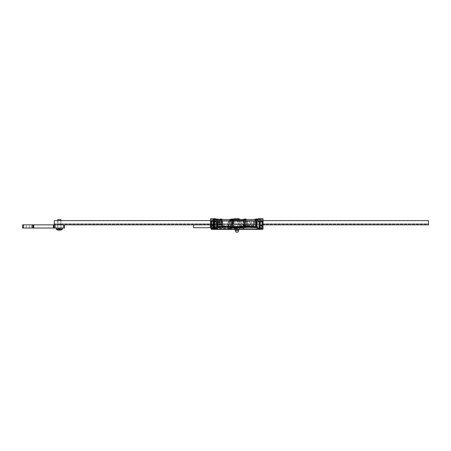 <?xml version="1.0" encoding="UTF-8"?>
<svg xmlns="http://www.w3.org/2000/svg" width="451" height="451" viewBox="0 0 451 451"><rect width="100%" height="100%" fill="white"/><g stroke="black" fill="none" stroke-linecap="round" stroke-linejoin="round"><path stroke-width="0.34" stroke-dasharray="2.25 1.69" d="M242.283 228.217L231.121 228.048L244.295 228.048L242.283 228.217L244.132 228.217L242.283 228.217L242.283 228.804L242.283 228.217M228.494 228.217L230.506 228.048L228.324 228.048L230.506 228.048L228.324 228.048L230.506 228.048L228.494 228.217L230.343 228.217L228.494 228.217L228.494 228.804L228.494 228.217M213.396 225.19L214.828 225.19L213.396 225.19L213.396 220.9L214.828 220.9L213.396 220.9M214.828 225.19L214.828 220.9M216.57 220.9L211.226 220.9L216.57 220.984M217.14 220.9L260.035 220.984L217.14 220.984M262.206 221.424L262.206 220.984L263.046 220.984L262.206 220.9L256.828 220.984L262.206 220.984L260.035 220.984L260.035 221.424M238.833 229.396L235.134 229.396L238.833 229.396M252.571 228.048C251.489 228.048 251.489 228.048 252.571 228.048C251.489 228.048 251.489 228.048 252.571 228.048C253.654 228.048 253.654 228.048 252.571 228.048C253.654 228.048 253.654 228.048 252.571 228.048M230.343 228.804L230.343 228.217L230.343 228.804L228.494 228.804L230.343 228.804M244.132 228.804L244.132 228.217L244.132 228.804L242.283 228.804L244.132 228.804M242.362 227.625L241.832 227.625L242.362 227.625L242.362 228.048L242.362 227.625L230.591 227.625L242.362 227.625M235.304 228.048L234.627 228.048L235.304 228.048L235.304 229.396L234.627 229.396L235.304 229.396M234.627 228.048L234.627 229.396M216.593 225.19L218.025 225.19L216.593 225.19L216.593 220.984L218.025 220.984L216.593 220.984M218.025 225.19L218.025 220.984M231.053 225.19L232.485 225.19L231.053 225.19L231.053 220.984L232.485 220.984L231.053 220.984M232.485 225.19L232.485 220.984M263.046 228.55L260.035 228.55L260.035 220.984L262.206 220.984L262.206 229.396A0.84 0.84 0 0 0 263.046 228.55L263.046 220.984L263.046 225.945L260.441 225.945L263.046 225.945L263.046 220.984L244.171 220.984L244.171 225.19L245.603 225.19L244.171 225.19L245.603 225.19L244.171 225.19L244.171 220.984L245.603 220.984L244.171 220.984L245.603 220.984L244.171 220.984L244.171 224.846L244.171 220.984L229.458 220.984L229.458 224.846L210.583 224.846L210.583 225.94L213.103 225.94L210.583 225.94L210.583 220.64L263.046 220.64M245.603 225.19L245.603 220.984L245.603 225.19M255.773 225.19L257.205 225.19L255.773 225.19L255.773 220.984L257.205 220.984L255.773 220.984M257.205 225.19L257.205 220.984M220.127 225.19L221.554 225.19L220.127 225.19L220.127 220.984L221.554 220.984L220.127 220.984M221.554 225.19L221.554 220.984M232.062 225.19L233.494 225.19L232.062 225.19L232.062 220.984L233.494 220.984L232.062 220.984M233.494 225.19L233.494 220.984M255.604 225.19L257.036 225.19L255.604 225.19L255.604 220.984L257.036 220.984L255.604 220.984M257.036 225.19L257.036 220.984M210.916 225.94L217.726 225.94L217.726 224.846L210.583 224.846L210.583 222.529L219.411 222.529L219.411 224.846L219.411 220.612L219.411 222.529L210.583 222.529L210.583 220.612L263.046 220.612L263.046 219.474L258.006 219.474L260.526 219.474L260.526 220.984L263.046 220.984L263.046 225.94L263.046 224.846L260.526 224.846L263.046 224.846L263.046 225.94L263.046 219.474L263.046 221.948L254.217 221.948L254.217 222.529L254.217 221.948L263.046 221.948L263.046 222.529L254.217 222.529L254.217 224.846L254.217 222.529L263.046 222.529L263.046 224.846L263.046 220.612L244.171 220.612L244.171 220.144L244.171 220.612L229.458 220.612L229.458 220.144L244.171 220.144L229.458 220.144L229.965 220.144L229.458 220.144L229.458 220.612L210.583 220.612L210.583 219.474L210.583 220.984L215.629 220.984L213.103 220.984L213.103 226.87L214.281 228.048A0.84 0.592 -90 0 1 213.684 227.208L213.351 226.87L213.351 220.984L213.103 226.87A1.178 1.178 0 0 0 214.281 228.048L222.856 228.048L218.115 227.879L221.847 227.879L221.847 220.984L218.115 220.984L218.115 227.879L219.851 227.879L219.851 220.984L220.449 220.984L220.449 227.879L227.918 227.879L227.918 220.984L228.51 220.984L228.51 227.879L230.85 227.879L230.85 220.984L231.938 220.984L231.938 227.879L237.559 227.879L237.559 220.984L238.156 220.984L238.359 227.997L255.57 227.879L245.429 227.997L245.722 227.631L244.651 227.924L243.123 227.084L233.798 227.084L231.769 227.924L228.899 225.737L222.129 225.737L219.225 227.879L218.414 227.879L218.414 220.984L221.588 220.984L221.695 226.013L229.373 226.058L229.491 220.984L231.177 220.984L231.059 227.749L231.47 227.997L219.333 228.048L257.482 228.048L214.952 228.048A1.178 1.178 0 0 0 216.13 226.87L216.13 220.984L216.13 226.87L215.561 227.879L218.115 227.879L218.115 220.984L210.916 220.984L210.916 225.945L211.756 225.945L210.916 225.945L210.916 220.984L210.916 228.55A0.84 0.84 0 0 0 211.756 229.396L213.932 229.396M247.531 226.052L249.927 225.934L247.413 225.934L245.722 227.631L245.722 220.984L247.413 220.984L247.531 226.052L245.84 227.749M250.66 226.909L254.296 227.281L251.37 227.084L249.927 225.934L249.927 220.984L250.779 220.984L250.779 226.791L249.809 226.052M243.929 227.744L232.564 227.997L232.975 227.749L232.857 220.984L233.206 220.984L233.325 227.4L243.602 227.405L244.047 220.026L245.727 220.026L244.047 220.026L245.727 220.026L244.047 220.026L244.047 220.984L245.727 220.984L245.727 220.026L245.727 220.984L244.047 220.984L245.727 220.984L244.047 220.984L244.053 227.62L243.602 227.405M221.847 220.984L222.687 220.984L222.687 227.879L222.687 220.984L218.944 220.984L218.944 227.879L217.151 227.879L215.882 227.208L216.395 227.8L217.151 227.879M216.395 227.8L216.48 220.984L218.149 220.984L216.469 220.984L218.944 220.984M218.149 220.984L218.149 220.026L216.469 220.026L216.469 220.984L215.882 220.984L215.882 227.208L213.684 227.208M213.351 220.984L215.882 220.984M258.006 221.424L263.046 221.424L263.046 220.984L214.073 220.984L214.135 224.75L213.334 225.382A1.511 1.511 180 0 1 215.866 225.348L215.065 224.716L214.135 224.728L214.073 220.984L210.916 220.984L210.916 221.424M231.769 228.02L231.769 220.984L232.265 220.984L232.265 228.02L231.47 227.997M231.769 220.984L231.177 220.984M229.491 220.984L228.899 220.984L228.899 225.861M222.129 225.861L222.129 220.984L228.899 220.984M222.129 220.984L221.588 220.984M218.414 220.984L219.851 220.984M254.178 227.4L254.894 227.879L254.296 227.281L254.296 220.984L255.57 220.984L253.71 220.984L253.592 226.475L246.759 226.278L244.605 227.169L243.016 226.278L240.36 226.278L238.359 228.048L240.36 226.16L243.495 226.475M254.296 220.984L253.704 220.984L253.704 227.203M251.37 227.203L251.37 220.984L253.704 220.984L246.759 220.984L246.759 226.16L253.112 226.16L255.114 228.048L253.592 226.475M251.37 220.984L250.779 220.984M249.927 220.984L249.33 220.984L249.33 225.861M248.011 225.861L248.011 220.984L249.33 220.984M248.011 220.984L247.413 220.984M245.722 220.984L245.124 220.984L245.124 228.02L244.352 227.997M244.651 228.02L244.651 220.984L245.124 220.984M244.651 220.984L244.053 220.984M243.72 220.984L243.123 220.984L243.123 227.203M233.798 227.203L233.798 220.984L243.123 220.984M233.798 220.984L233.206 220.984M232.857 220.984L232.265 220.984M245.169 227.169L245.169 220.984L244.605 220.984L244.605 227.05L245.88 226.876M245.169 220.984L245.761 220.984L245.761 226.757L246.759 226.278M246.28 226.475L246.161 220.984L245.761 220.984M246.161 220.984L246.759 220.984M227.918 220.984L220.449 220.984M230.85 220.984L228.51 220.984M237.559 220.984L231.938 220.984L231.938 220.026L233.618 220.026L231.938 220.026M239.881 226.475L239.763 220.984L238.156 220.984M239.763 220.984L240.36 220.984L240.36 226.278M243.016 226.278L243.016 220.984L240.36 220.984M243.016 220.984L243.613 220.984L243.613 226.357L244.605 227.169M243.89 226.876L244.008 220.984L243.613 220.984M244.008 220.984L244.605 220.984M257.245 220.984L261.789 220.9L257.245 220.984M218.521 228.048L216.486 228.048L216.317 225.945L215.223 225.945L216.317 225.945L216.317 227.879L218.284 228.048L216.486 228.048L219.333 228.048L221.695 226.013M214.281 228.048L215.561 227.879M231.121 228.048L241.832 228.048L230.591 228.048L231.121 228.048L231.121 227.625L230.591 227.625L241.832 227.625L231.121 227.625L231.121 228.048M229.429 228.048L228.386 228.048L229.429 228.048L229.429 226.532L228.386 226.532L228.386 228.048L228.386 226.532L229.429 226.532L229.429 228.048M213.526 225.945L211.756 225.945L213.526 225.945L213.526 227.879L211.925 228.048L215.223 227.879L211.756 227.879L213.526 227.879L213.526 225.945M211.756 225.945L212.382 225.945L211.756 225.945L211.756 228.048L212.382 228.048L211.756 228.048L211.756 225.945M215.223 225.945L215.223 227.879L215.223 225.945M218.284 228.048L218.115 220.984M262.037 228.048L258.913 228.048L262.037 228.048M257.651 225.945L257.651 227.879L255.818 227.879L255.818 220.984L255.649 228.048L257.651 227.879L257.651 225.945L258.744 225.945L258.913 228.048L262.206 227.879L258.744 227.879L258.744 225.945L257.651 225.945M262.206 225.945L262.206 227.879L260.441 227.879L262.206 227.879L262.206 225.945L262.206 228.048L261.586 228.048L262.206 228.048L262.206 225.945M245.243 225.19L244.532 225.19M215.961 229.396L258.006 229.396M234.96 220.984L234.96 228.55L238.156 228.55A0.84 0.344 -90 0 0 238.5 229.396L239.599 228.386A0.84 0.485 45 0 1 239.002 227.794L238.156 228.55A0.84 0.321 -114.2 0 0 238.5 229.147L258.846 229.147A0.84 0.485 -45 0 0 259.438 228.55L256.399 225.511L256.399 220.984M222.163 228.048L222.095 220.984M220.336 228.048L220.404 220.984M231.098 220.984L231.098 227.879L231.098 220.984M260.441 225.945L260.441 227.879L260.441 225.945M261.586 225.945L261.586 228.048L261.586 225.945M212.382 225.945L212.382 228.048L212.382 225.945M261.586 225.692L260.441 225.692L261.586 225.692M213.526 225.692L212.382 225.692L213.526 225.692M239.599 228.386L241.877 226.109A0.84 0.485 45 0 1 241.285 225.511L239.002 227.794L239.002 220.984M241.285 220.984L241.285 225.511L241.877 225.511L241.877 226.109L255.807 226.109A0.84 0.485 135 0 0 256.399 225.511L241.877 225.511L241.877 220.984M212.179 220.9L216.717 220.9L212.179 220.9M221.847 228.048L219.541 227.879L219.541 220.984M232.564 227.997L232.265 228.02M230.732 228.048L231.938 228.048M245.429 227.997L245.124 228.02M255.649 228.048L255.57 220.984L255.649 228.048M221.678 220.984L219.998 220.984L222.23 220.984L222.168 224.513L221.193 224.513L221.131 220.984L221.193 224.513L222.168 224.513L222.23 220.984L221.678 220.984L221.678 220.026L219.998 220.026L221.678 220.026M254.759 220.026L257.887 220.026L254.759 220.026L254.759 219.474L257.887 219.474L254.759 219.474M257.825 219.406L255.08 219.552L257.899 219.552L257.899 220.026L255.08 220.026L257.899 220.026L257.887 219.474M255.48 220.984L257.16 220.984L255.48 220.984L255.48 220.026L257.16 220.026L255.48 220.026M257.16 220.984L257.16 220.026M243.32 220.026L243.32 219.474L246.449 219.474L243.32 219.474L246.449 219.474L243.32 219.474L243.32 220.026L246.449 220.026L246.449 219.474L246.449 220.026L243.32 220.026M231.216 220.026L234.345 220.026L231.216 220.026L231.216 219.474L234.345 219.474L231.216 219.474M234.345 220.026L234.345 219.474M233.618 220.984L231.938 220.984L233.618 220.984L233.618 220.026M219.276 220.026L222.405 220.026L219.276 220.026L219.276 219.474L222.405 219.474L219.276 219.474M222.405 220.026L222.405 219.474M219.998 220.984L219.998 220.026M212.551 220.026L215.679 220.026L212.551 220.026L212.551 219.474L215.679 219.474L212.551 219.474M215.679 220.026L215.679 219.474M213.272 220.984L214.952 220.984L213.272 220.984L213.272 220.026L214.952 220.026L213.272 220.026M214.952 220.984L214.952 220.026M230.207 220.026L233.336 220.026L230.207 220.026L230.207 219.474L233.336 219.474L230.207 219.474M233.336 220.026L233.336 219.474M230.929 220.984L232.609 220.984L230.929 220.984L230.929 220.026L232.609 220.026L230.929 220.026M232.609 220.984L232.609 220.026M254.928 220.026L258.051 220.026L254.928 220.026L254.928 219.474L258.051 219.474L254.928 219.474M258.051 220.026L258.051 219.474M255.649 220.984L257.329 220.984L255.649 220.984L255.649 220.026L257.329 220.026L255.649 220.026M257.329 220.984L257.329 220.026M215.741 220.026L218.87 220.026L215.741 220.026L215.741 219.474L218.87 219.474L215.741 219.474M218.87 220.026L218.87 219.474M213.103 221.424L211.756 221.424L213.103 221.424M213.103 218.746L211.756 218.746L213.103 218.746M236.814 221.424L239.334 221.424L236.814 221.424M234.294 218.746L239.334 218.746M260.526 221.424L259.178 221.424L260.526 221.424M260.526 218.746L259.178 218.746L260.526 218.746M236.814 219.474L263.046 219.474L236.814 219.474M210.583 221.424L215.629 221.424M258.006 218.746L263.046 218.746M263.046 220.984L229.458 220.984L229.458 220.144L229.458 220.984L210.583 220.984L210.583 225.94L217.726 225.94L217.726 224.846L229.458 224.846L219.411 224.846L229.458 224.846L229.458 220.984L210.583 220.984L216.097 220.984L215.866 225.348M210.583 220.612L263.046 220.612L254.217 220.612L254.217 221.948L254.217 220.612L244.171 220.612L244.171 224.846L263.046 224.846L254.217 224.846L255.903 224.846L255.903 225.94L263.046 225.94L255.903 225.94L255.903 224.846L244.171 224.846L244.171 220.612L229.458 220.612L229.458 224.846L229.458 220.612L210.583 220.612L210.583 219.474L213.103 219.474L213.182 225.348M219.411 221.948L210.583 221.948L219.411 221.948M210.583 224.846L263.046 224.846M213.103 225.94L213.611 225.94L213.103 225.94L213.103 224.846L213.103 225.94M236.814 220.984L234.294 220.984L236.814 220.984M263.046 219.474L210.583 219.474M260.526 224.846L260.018 224.846L260.526 224.846L260.526 225.94L260.526 224.846M210.583 218.746L215.629 218.746M236.814 218.746L238.162 218.746L236.814 218.746M216.469 220.026L218.149 220.026M215.871 225.331L216.097 220.984M213.182 225.337L213.103 220.984M244.171 220.144L244.171 220.984L244.171 220.144M243.67 220.144L229.965 220.144L243.67 220.144L243.67 220.612L243.67 220.144M254.217 220.612L254.217 224.846L254.217 220.612M219.411 220.612L219.411 224.846L219.411 220.612M260.018 224.846L260.018 225.94L260.018 224.846M213.611 224.846L213.611 225.94L213.611 224.846M255.627 220.026L257.047 220.026L255.627 220.026M255.627 225.28L257.047 225.28L255.627 225.28M256.563 219.124A2.137 1.511 -16.3 0 1 256.749 219.13L256.602 219.733L256.602 219.124M257.611 219.406L255.035 219.406L257.611 219.406M256.602 219.023A2.311 2.221 -90 0 1 257.014 219.13L256.478 219.733L256.331 219.13A2.137 1.511 16.3 0 0 256.106 219.124A2.137 1.511 16.3 0 0 255.892 219.13A2.311 0.626 90 0 1 256.044 219.006L256.044 219.733L255.892 219.13M256.675 219.017A2.311 2.221 -90 0 1 257.132 219.13L257.132 219.13A2.137 0.423 -46.2 0 0 257.014 219.13M254.962 220.026L257.735 220.026L254.962 220.026M257.735 220.026L257.735 219.552L254.911 219.552L257.656 219.406A2.323 2.323 0 0 0 257.132 219.13L256.54 219.975L255.508 219.13M256.315 219.13L256.162 219.733L256.162 219.006A2.311 0.626 90 0 1 256.315 219.13A2.137 1.511 -16.3 0 1 256.461 219.124M255.632 219.13L256.382 219.975L256.478 219.124A2.137 1.556 7.9 0 1 256.613 219.13A2.311 0.299 90 0 1 256.619 219.124L256.687 219.733L257.233 219.13A2.311 2.289 90 0 0 256.743 219.011M256.1 219.975L256.54 219.975M256.382 219.975L256.044 219.733L256.236 219.011A2.311 0.299 90 0 0 256.162 219.13A2.137 1.556 7.9 0 1 256.36 219.124L256.292 219.733L256.292 219.006M244.955 220.026L244.166 220.026L244.955 220.026M244.955 225.28L244.166 225.28L244.955 225.28M244.639 219.011A2.311 2.3 -90 0 0 244.132 219.13L244.662 219.975L245.09 219.733L244.639 219.733L245.09 219.733L245.09 219.006L245.09 219.733L244.087 219.13A2.311 2.3 -90 0 1 244.639 219.006A2.311 2.3 -90 0 0 244.132 219.13L244.639 219.733L244.589 219.13A2.137 1.567 5.7 0 1 244.814 219.124M244.763 219.406L246.223 219.406L244.763 219.406M244.639 219.13L244.887 219.975L245.04 219.13A2.137 1.567 5.7 0 0 244.887 219.124A2.137 1.567 -5.7 0 0 244.73 219.13L244.662 219.975L245.113 219.975L245.682 219.13A2.311 2.3 -90 0 0 245.135 219.006L245.186 219.13A2.137 1.567 -5.7 0 0 244.961 219.124M243.551 219.406L246.297 219.552L243.551 219.406A2.323 2.323 0 0 1 244.092 219.124L244.887 219.975L245.643 219.13A2.311 2.3 -90 0 0 245.135 219.011L245.135 219.733L245.682 219.13L245.135 219.733L245.135 219.006L244.887 219.975L245.186 219.13A2.137 1.562 -5.8 0 0 245.04 219.124M243.557 219.406L246.218 219.406L246.297 220.026L243.478 220.026L246.297 220.026L243.478 220.026L246.297 220.026L246.223 219.406A2.323 2.323 0 0 0 245.677 219.124M244.679 219.733L244.679 219.006L244.679 219.733M232.755 225.28L233.5 225.28L232.755 225.28M232.778 219.124A2.137 1.573 -2.1 0 0 232.581 219.13L232.558 219.733L233.015 219.733L233.015 219.006L233.015 219.733L233.567 219.13A2.311 2.311 90 0 1 233.567 219.13L232.998 219.733L232.998 219.006M232.344 219.406L234.114 219.406L231.369 219.552L234.187 219.552L234.187 220.026M233.032 219.13A2.137 1.573 -2.1 0 0 232.981 219.13L232.778 219.975L232.547 219.733L233.015 219.733L232.772 219.975L232.547 219.733L233.015 219.733L232.789 219.975L231.989 219.13A2.311 2.311 90 0 1 232.293 219.045M232.006 219.13A2.311 2.311 90 0 1 232.547 219.006M233.004 219.975L232.553 219.975L231.989 219.13A2.323 2.323 0 0 0 231.442 219.406L231.369 220.026M232.553 219.975L232.524 219.13A2.137 1.573 2.1 0 1 232.575 219.13L232.062 219.733L232.062 219.028A2.311 0.829 -90 0 1 232.265 219.13A2.137 1.466 -21.3 0 0 231.837 219.13L231.639 219.733L230.957 219.13M230.36 220.026L233.184 220.026L230.36 220.026L230.36 219.552L233.184 219.552L230.433 219.406L232.733 219.406M220.815 220.026L221.565 220.026L220.815 220.026M220.815 225.28L221.565 225.28L220.815 225.28M219.428 220.026L219.502 219.406L222.174 219.406L219.428 219.552L222.253 219.552L222.253 220.026L219.428 220.026L222.253 220.026M221.091 219.13L221.075 219.733L221.61 219.13A2.311 2.311 90 0 0 221.075 219.006M221.075 219.13L221.075 219.733L220.612 219.975L221.058 219.733L220.607 219.733L220.59 219.13A2.137 1.573 1.9 0 1 220.635 219.13L220.607 219.733L220.049 219.124A2.311 2.311 90 0 0 220.054 219.13L220.843 219.975L221.627 219.13M220.832 219.975L221.075 219.733L220.607 219.733L220.59 219.13M220.612 219.975L221.058 219.13A2.137 1.573 1.9 0 0 220.838 219.124M220.838 219.975L220.618 219.006M221.041 219.13L221.069 219.975M213.458 220.026L214.834 220.026L213.458 220.026M213.458 225.28L214.834 225.28L213.458 225.28M214.248 219.13A2.137 1.415 -25.1 0 1 214.456 219.124A2.137 1.415 -25.1 0 1 214.653 219.13L214.417 219.733L214.417 219.006A2.311 2.08 -90 0 1 214.913 219.13A2.137 0.682 -44.3 0 0 214.721 219.13L214.219 219.733L213.571 219.13A2.311 0.998 90 0 1 213.808 219.006L213.808 219.733L213.312 219.13A2.137 0.682 44.3 0 1 213.509 219.13A2.311 2.08 -90 0 1 214.005 219.006A2.311 0.998 90 0 1 214.248 219.13L214.005 219.733L214.005 219.006M215.319 219.406L212.776 219.406L215.319 219.406M214.913 219.13L214.315 219.975L213.983 219.13A2.137 1.415 25.1 0 0 213.774 219.124A2.137 1.415 25.1 0 0 213.571 219.13M213.983 219.13A2.311 0.998 90 0 1 214.219 219.006A2.311 2.08 -90 0 1 214.721 219.13M212.838 220.026L215.522 220.026L212.838 220.026M213.509 219.13L214.214 219.975L214.219 219.006M213.312 219.13A2.311 2.08 -90 0 1 213.808 219.006M213.909 219.975L214.315 219.975M217.224 220.026L218.03 220.026L217.224 220.026M217.224 225.28L218.03 225.28L217.224 225.28M218.087 219.124A2.311 2.294 90 0 1 218.109 219.13L217.557 219.733L217.624 219.13A2.137 1.562 -7.1 0 0 217.444 219.124L217.506 219.733L217.506 219.006M215.899 220.026L215.973 219.406L218.645 219.406L215.899 219.552L218.718 219.552L218.718 220.026L215.899 220.026L218.718 220.026M217.168 219.124L217.106 219.733L216.531 219.124M216.559 219.13A2.311 2.294 90 0 1 217.055 219.011M217.624 219.13L217.331 219.975L216.508 219.13M218.059 219.13L217.281 219.975L217.055 219.124M217.281 219.975L217.055 219.733L217.557 219.733L217.083 219.975L217.557 219.733L217.106 219.733L217.106 219.124M217.083 219.975L216.993 219.13M231.51 220.026L232.49 220.026L231.51 220.026M231.51 225.28L232.49 225.28L231.51 225.28M232.265 219.13L231.853 219.975L231.121 219.13A2.137 0.564 45.3 0 0 231.036 219.124M231.121 219.13A2.311 2.154 90 0 1 231.476 219.028M232.417 219.13L231.899 219.733L231.899 219.006M231.639 219.124L231.639 219.733L232.062 219.733L231.69 219.975L231.476 219.124M231.983 219.975L231.701 219.13M231.56 219.975L231.278 219.13M245.609 220.026L244.166 220.026L245.609 220.026L245.609 225.28L244.166 225.28L245.609 225.28L245.609 220.026M244.684 219.124L244.887 219.975L244.639 219.733L245.135 219.733L245.09 219.006M256.399 220.026L257.211 220.026L256.399 220.026M256.399 225.28L257.211 225.28L256.399 225.28M255.08 220.026L255.153 219.406L257.814 219.406M256.816 219.13L256.687 219.733L256.687 219.124M255.745 219.13L256.518 219.975L257.295 219.13M255.711 219.124A2.311 2.289 90 0 0 255.689 219.13L256.236 219.733L256.162 219.13M256.461 219.975L256.687 219.733L256.236 219.733L256.715 219.975L256.292 219.733L256.743 219.733L256.743 219.124M213.103 226.199A1.511 1.511 180 0 1 214.62 224.683A1.511 1.511 180 0 1 216.13 226.199A1.511 1.511 180 0 1 214.62 227.71A1.511 1.511 180 0 1 213.103 226.199A1.511 1.511 180 0 1 214.62 224.683A1.511 1.511 180 0 1 216.13 226.199A1.511 1.511 180 0 1 214.62 227.71A1.511 1.511 180 0 1 213.103 226.199L214.62 227.71L216.13 226.199M193.575 224.846L193.626 227.71M212.286 226.819L212.224 225.692L212.224 227.349L211.756 227.349L211.756 225.162L211.756 227.349L212.224 227.349L212.224 225.692L212.421 226.684L212.224 225.162L212.286 226.819M212.686 225.692L212.224 225.692L212.686 225.692L212.353 225.162L212.686 225.692M212.229 225.162L212.686 225.162L211.327 224.265L212.229 225.162M211.429 224.835L211.327 224.265L211.429 224.835A0.333 0.333 0 0 1 211.756 225.162A0.333 0.333 0 0 0 211.429 224.835M261.676 226.819L261.743 225.692L261.743 227.349L262.206 227.349L262.206 225.162L262.206 227.349L261.743 227.349L261.743 225.692L261.546 226.684L261.743 225.162L261.676 226.819M261.281 225.692L261.743 225.692L261.281 225.692L261.614 225.162L261.281 225.692M261.738 225.162L261.281 225.162L262.64 224.265L261.738 225.162M262.538 224.835L262.64 224.265L262.538 224.835A0.333 0.333 0 0 0 262.206 225.162A0.333 0.333 0 0 1 262.538 224.835M60.722 220.64L57.942 220.64L60.722 220.64L60.722 224.17L57.942 224.17L60.722 224.17M57.942 220.64L57.942 224.17M54.289 224.846L428.45 224.846L54.289 224.846L428.45 224.846L428.45 220.64L54.289 220.64L54.289 224.846L54.289 223.837L54.289 224.846L55.073 224.846L53.415 225.314L53.415 227.552A0.66 0.468 180 0 1 54.075 228.02L54.075 224.846A0.66 0.468 180 0 1 53.415 225.314M428.45 223.837L54.289 223.837L428.45 223.837L54.289 223.837L54.289 224.17L54.289 223.837L428.45 223.837L428.45 224.17L54.289 224.17L428.45 224.17L428.45 223.837M27.804 224.846L29.332 224.846L27.804 224.846M27.804 228.02L29.332 228.02L27.804 228.02M59.335 224.846L60.857 224.846L59.335 224.846M59.335 228.02L60.857 228.02L59.335 228.02M22.55 228.02L33.064 228.02L33.724 227.552A0.66 0.468 180 0 0 33.064 228.02L33.064 224.846L22.55 224.846M33.724 225.314L33.064 224.846A0.66 0.468 180 0 0 33.724 225.314L33.724 227.552M64.589 228.02L54.075 228.02M63.597 228.02L63.597 224.846L55.073 224.846L55.073 228.02M62.469 228.02L56.2 228.02L62.469 228.02M57.734 220.64L57.734 228.02L60.93 228.02L57.734 228.02M60.93 220.64L60.93 228.02M56.336 229.288L62.328 229.288M59.718 230.23L59.695 229.931A4.86 3.811 0 0 1 59.335 229.942A4.86 3.811 0 0 1 58.974 229.931L59.143 227.952L58.951 230.23L59.143 227.952L59.526 227.952L59.718 230.23A5.113 5.096 180 0 0 61.094 229.931L59.143 227.952L58.951 230.23A5.113 5.096 180 0 1 57.576 229.931L59.143 227.952L57.576 229.931M59.695 229.931L59.526 227.952L59.695 229.931L59.526 227.952L61.094 229.931M57.734 219.614L60.93 219.614M235.304 229.559L238.664 229.559M241.832 227.625L241.832 228.048L241.832 227.625M232.975 227.749L233.325 227.4M253.112 226.278L253.112 220.984M230.072 220.984L230.072 228.55L213.019 228.55L213.019 220.984M255.807 220.984L255.807 226.109L258.846 229.396A0.84 0.592 90 0 0 259.438 228.55L259.438 221.424M214.529 220.984L214.529 221.424M211.756 220.9L211.756 218.746M213.932 221.424L213.932 220.984M213.019 229.396L213.019 228.55L210.916 228.55M234.368 229.396A0.84 0.592 -90 0 0 234.96 228.55L230.664 228.55L230.664 220.984M238.664 230.568L235.304 230.568M229.373 226.058L231.059 227.749M260.035 229.396L260.035 228.55L259.438 228.55M230.664 228.55L230.072 228.55L230.072 229.396A0.84 0.592 -90 0 0 230.664 228.55M219.423 228.048L218.944 228.048M237.559 228.048L238.275 228.048M227.918 228.048L228.392 228.048M219.97 228.048L220.449 228.048M229.965 220.144L229.965 220.612L229.965 220.144M212.838 219.552L215.522 219.552L212.838 219.552M210.391 224.846L210.442 227.71L214.62 227.71M212.353 225.692L212.353 225.162L212.353 225.692M261.614 225.692L261.614 225.162L261.614 225.692M23.542 228.02L23.542 224.846M32.072 228.02L32.072 224.846M56.2 229.018L62.469 229.018M251.731 228.048L252.148 227.039A0.479 0.479 0 0 1 252.994 227.039L253.411 228.048M230.591 227.625L230.591 228.048L230.591 227.625M235.467 218.746L235.467 221.424M259.178 218.746L259.178 221.424M239.334 221.424L239.334 220.984M234.294 221.424L234.294 220.984M261.873 218.746L261.873 221.424M238.162 218.746L238.162 221.424M214.45 218.746L214.45 221.424M255.599 220.026L255.599 225.28M254.984 219.406L254.911 220.026M257.047 220.026L257.047 225.28M243.478 219.552L243.478 220.026L243.478 219.552M244.166 220.026L244.166 225.28L244.166 220.026M232.056 220.026L232.056 225.28M233.5 220.026L233.5 225.28M221.565 220.026L221.565 225.28M220.116 220.026L220.116 225.28M213.391 220.026L213.391 225.28M215.522 220.026L215.448 219.406A2.323 2.323 0 0 0 214.637 219.045M213.588 219.045A2.323 2.323 0 0 0 212.776 219.406L212.703 220.026M214.834 220.026L214.834 225.28M216.587 220.026L216.587 225.28M218.03 220.026L218.03 225.28M231.047 220.026L231.047 225.28M233.105 219.406L233.184 220.026M232.49 220.026L232.49 225.28M257.211 220.026L257.211 225.28M255.768 220.026L255.768 225.28M214.62 224.683L193.569 224.683M29.332 228.02L29.332 224.846M60.857 228.02L60.857 224.846M57.813 228.02L57.813 224.846M26.282 228.02L26.282 224.846"/><path stroke-width="0.68" d="M235.134 229.396L235.304 230.568L238.664 230.568L238.664 229.559L235.304 229.559M214.529 221.424L214.529 228.55L215.369 228.55A0.84 0.485 45 0 0 215.961 229.147L258.006 229.147A0.84 0.485 -45 0 0 258.598 228.55A0.84 0.592 90 0 1 258.006 229.396L211.756 229.396A0.84 0.84 0 0 1 210.916 228.55L210.916 221.424M211.756 221.424L211.756 228.55L213.932 228.55L213.932 229.396L215.961 229.396A0.84 0.592 -90 0 1 215.369 228.55L217.399 226.52A0.84 0.485 45 0 0 217.991 227.118L215.961 229.396M258.846 229.396L262.206 229.396L258.846 229.396A0.84 0.592 -90 0 0 259.438 228.55L259.438 221.424M258.006 219.474L258.006 218.746L263.046 218.746L263.046 228.55A0.84 0.84 0 0 1 262.206 229.396A0.84 0.84 0 0 0 263.046 228.55L262.206 228.55L262.206 221.424M258.006 229.396L255.971 227.118A0.84 0.485 -45 0 0 256.568 226.52L258.598 228.55L262.206 228.55L262.206 229.396M239.334 219.474L239.334 218.746L234.294 218.746L234.294 219.474M215.629 220.984L215.629 221.424L210.583 221.424L210.583 218.746L215.629 218.746L215.629 219.474M258.006 220.984L258.006 221.424L263.046 221.424M210.583 224.846L54.289 224.846L54.289 220.64L210.583 220.612M210.916 225.94L210.583 225.94L210.583 220.984M260.526 219.474L213.103 219.474L213.103 220.984L260.526 220.984L260.526 219.474M256.354 219.101A2.311 0.626 90 0 1 256.478 219.006A2.311 2.221 -90 0 1 256.675 219.017L256.687 219.124M256.162 219.006A2.311 0.626 90 0 1 256.179 219.011A2.311 2.221 -90 0 0 255.632 219.13A2.137 0.423 46.2 0 0 255.508 219.13L255.508 219.13A2.311 2.221 -90 0 1 256.044 219.006L256.044 219.006M256.236 219.011L256.236 219.006A2.311 2.289 90 0 0 255.711 219.124L255.745 219.13A2.311 2.289 90 0 1 256.292 219.006A2.311 0.299 90 0 1 256.365 219.13A2.137 1.556 7.9 0 1 256.489 219.124L256.478 219.006M245.677 219.124L245.688 219.13A2.311 2.3 -90 0 0 245.135 219.006L245.135 219.006A2.311 2.3 -90 0 0 245.09 219.006A2.311 2.3 -90 0 1 245.643 219.13L245.671 219.124A2.323 2.323 0 0 1 246.223 219.406L243.551 219.406A2.323 2.323 0 0 1 244.092 219.124L244.087 219.13A2.311 2.3 -90 0 1 244.639 219.006L244.639 219.006A2.311 2.3 -90 0 1 244.679 219.006L244.679 219.006M232.293 219.045A2.311 2.311 90 0 1 232.547 219.006L232.547 219.006A2.311 2.311 90 0 1 232.558 219.006L232.581 219.13A2.137 1.573 2.1 0 1 232.981 219.13L232.998 219.006A2.311 2.311 90 0 1 233.55 219.13L233.567 219.124A2.311 2.311 90 0 0 233.015 219.006L233.015 219.006M233.567 219.124A2.323 2.323 0 0 1 234.114 219.406L230.36 219.552M232.733 219.406L232.344 219.406M220.838 219.124A2.137 1.573 1.9 0 0 220.635 219.13L220.618 219.006A2.311 2.311 90 0 0 220.065 219.13L220.049 219.124A2.323 2.323 0 0 0 219.502 219.406L219.428 219.552M221.075 219.13L221.075 219.006A2.311 2.311 90 0 1 221.627 219.13L221.627 219.124A2.323 2.323 0 0 1 222.174 219.406L219.502 219.406M221.058 219.006L221.058 219.006A2.311 2.311 90 0 1 221.075 219.006L221.091 219.13A2.137 1.573 -1.9 0 0 220.635 219.13M220.607 219.006L220.607 219.006A2.311 2.311 90 0 0 220.06 219.13M217.557 219.011L217.557 219.006A2.311 2.294 90 0 1 218.087 219.124L218.109 219.13M217.055 219.124L216.993 219.13A2.137 1.562 7.1 0 1 217.444 219.13L217.506 219.006A2.311 2.294 90 0 1 218.059 219.13L218.092 219.124A2.323 2.323 0 0 1 218.645 219.406L215.899 219.552M216.531 219.124L216.508 219.13A2.311 2.294 90 0 1 217.106 219.006L217.168 219.124M231.476 219.124L231.476 219.006A2.311 0.829 -90 0 0 231.278 219.13A2.137 1.466 21.3 0 1 231.701 219.13A2.311 0.829 -90 0 1 231.899 219.006A2.311 2.154 90 0 1 232.417 219.13A2.137 0.564 -45.3 0 1 232.507 219.124A2.137 0.564 -45.3 0 1 232.581 219.13A2.311 2.154 90 0 0 232.062 219.006L232.062 219.006M231.036 219.124A2.137 0.564 45.3 0 0 230.957 219.13A2.311 2.154 90 0 1 231.639 219.006A2.311 0.829 -90 0 1 231.769 219.073M257.814 219.406L255.08 219.552M257.899 219.552L257.825 219.406A2.323 2.323 0 0 0 257.284 219.124L257.267 219.124M257.295 219.13A2.311 2.289 90 0 0 256.743 219.006A2.311 0.299 90 0 1 256.816 219.13A2.137 1.556 -7.9 0 0 256.365 219.13M255.153 219.406A2.323 2.323 0 0 1 255.694 219.124L255.706 219.124M210.391 224.846L210.442 227.71L193.626 227.71L193.575 224.846M263.046 224.846L428.45 224.846L428.45 220.64L263.046 220.64M33.724 227.552A0.66 0.468 0 0 0 33.064 228.02L33.064 224.846L33.064 228.02L33.064 224.846L33.724 225.314L33.724 227.552L33.064 228.02L54.075 228.02A0.66 0.468 0 0 0 53.415 227.552L54.075 228.02L53.415 227.552L53.415 225.314L54.289 224.846M64.589 228.02L64.589 224.846L64.589 228.02L54.075 228.02L54.075 224.846A0.66 0.468 0 0 1 53.415 225.314M55.073 228.02L55.073 224.846L63.597 224.846L63.597 228.02M33.064 228.02L32.072 228.02L32.072 224.846L22.55 224.846L22.55 228.02L32.072 228.02M33.724 225.314A0.66 0.468 -0 0 1 33.064 224.846L32.072 224.846M22.55 228.02L22.55 224.846M56.2 228.02L56.2 229.018A0.338 0.338 0 0 0 56.336 229.288A5.113 5.113 0 0 0 57.565 229.942L57.565 229.942M62.469 228.02L62.469 229.018A0.338 0.338 0 0 1 62.328 229.288L56.336 229.288M60.93 220.64L60.93 219.614L57.734 219.614L57.734 220.64M61.094 229.931L61.094 229.931A5.113 5.096 180 0 1 59.718 230.23L59.695 229.931A4.86 3.811 0 0 1 59.335 229.942A4.86 3.811 0 0 1 58.974 229.931L58.951 230.23A5.113 5.096 180 0 1 57.576 229.931M59.718 230.23L59.695 229.931M217.991 220.984L217.991 226.52L255.971 226.52L255.971 220.984M256.568 220.984L256.568 226.52L255.971 226.52L255.971 227.118L217.991 227.118L217.991 226.52L217.399 226.52L217.399 220.984M260.035 221.424L260.035 229.396M215.121 229.396A0.84 0.592 90 0 1 214.529 228.55L213.932 228.55L213.932 221.424M210.916 228.55L211.756 228.55L211.756 229.396A0.84 0.84 0 0 1 210.916 228.55M23.542 228.02L23.542 224.846M62.469 229.018L56.2 229.018M235.304 230.568A1.68 1.68 0 0 0 236.984 232.254A1.68 1.68 0 0 0 238.664 230.568M255.508 219.13A2.323 2.323 0 0 0 254.984 219.406L254.911 219.552M216.514 219.124A2.323 2.323 0 0 0 215.973 219.406M233.184 219.552L233.105 219.406A2.323 2.323 0 0 0 232.4 219.073M231.137 219.073A2.323 2.323 0 0 0 230.433 219.406M210.442 227.71L210.916 227.71M33.064 224.846L54.075 224.846M61.099 229.942A5.113 5.113 0 0 0 62.328 229.288"/></g></svg>
